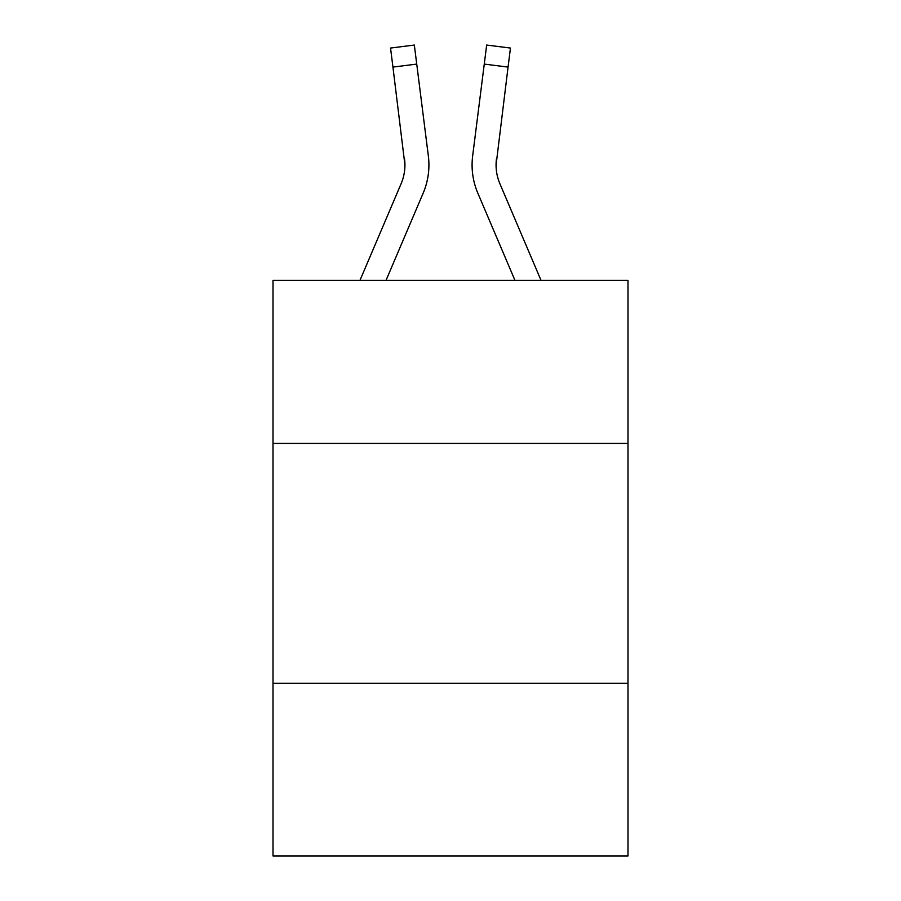 <?xml version="1.0" encoding="UTF-8"?>
<svg xmlns="http://www.w3.org/2000/svg" width="901" height="901" viewBox="0 0 901 901"><rect width="100%" height="100%" fill="white"/><g stroke="black" fill="none" stroke-linecap="round" stroke-linejoin="round"><path stroke-width="1.35" d="M627.997 443.405L627.997 280.301L273.003 280.301L273.003 443.405L627.997 443.405L627.997 855.95L273.003 855.95L273.003 443.405M627.997 683.251L273.003 683.251M386.056 280.301L423.166 193.163A71.956 71.956 0 0 0 428.347 155.952L416.735 64.084L392.937 67.091L390.538 48.057L414.336 45.05L416.735 64.084M359.995 280.301L401.091 183.77A47.967 47.967 0 0 0 404.932 165.063L392.937 67.091M428.831 168.476L428.91 164.939M427.986 153.08L428.347 155.952M541.005 280.301L499.909 183.77A47.967 47.967 0 0 1 496.068 165.063L508.063 67.091L484.265 64.084L486.664 45.05L510.462 48.057L508.063 67.091M514.944 280.301L477.834 193.163A71.956 71.956 0 0 1 472.653 155.952L484.265 64.084M496.124 167.316L496.068 165.063A47.967 47.967 0 0 0 499.909 183.77A47.967 47.967 0 0 1 496.068 165.063A47.967 47.967 0 0 0 499.909 183.77A47.967 47.967 0 0 1 496.068 165.063A47.967 47.967 0 0 0 499.909 183.77A47.967 47.967 0 0 1 496.068 165.063A47.967 47.967 0 0 0 499.909 183.77A47.967 47.967 0 0 1 496.068 165.063A47.967 47.967 0 0 0 499.909 183.77A47.967 47.967 0 0 1 496.068 165.063A47.967 47.967 0 0 0 499.909 183.77A47.967 47.967 0 0 1 496.068 165.063A47.967 47.967 0 0 0 499.909 183.77A47.967 47.967 0 0 1 496.068 165.063A47.967 47.967 0 0 0 499.909 183.77A47.967 47.967 0 0 1 496.451 158.959L496.124 167.316M472.169 168.487L472.09 164.939M472.653 155.952L473.014 153.08M401.091 183.77A47.967 47.967 0 0 0 404.549 158.959A47.967 47.967 0 0 1 401.091 183.77A47.967 47.967 0 0 0 404.932 165.074A47.967 47.967 0 0 1 401.091 183.77A47.967 47.967 0 0 0 404.932 165.074M404.549 158.959L404.876 167.316"/></g></svg>
